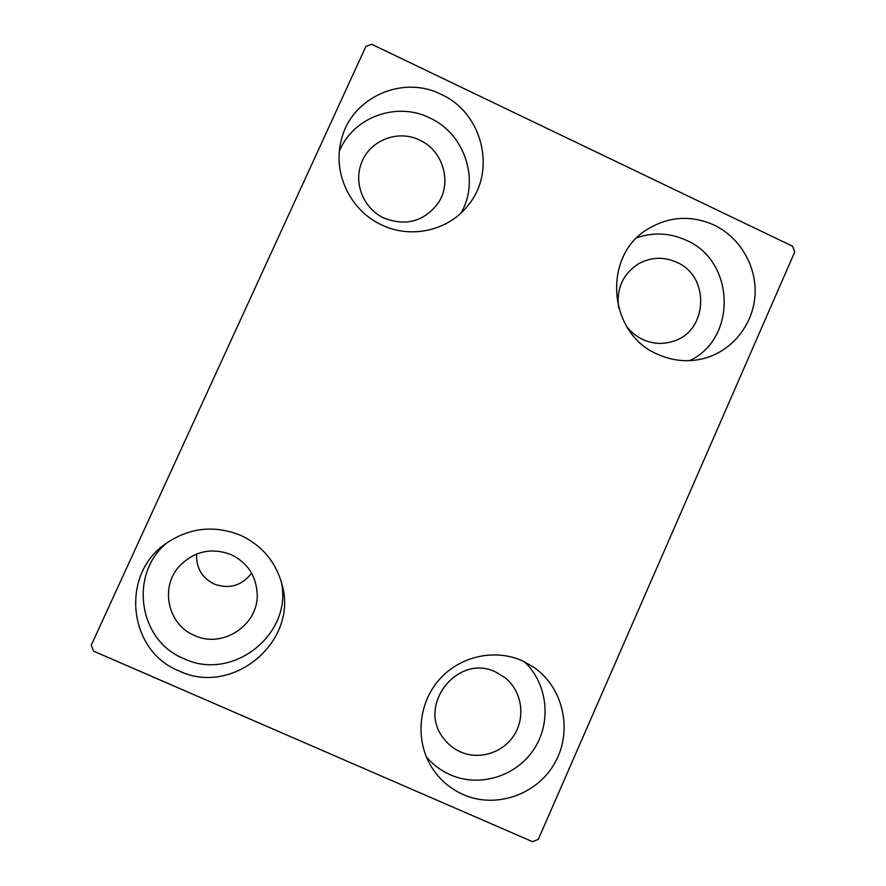 <?xml version="1.0" encoding="UTF-8"?>
<svg xmlns="http://www.w3.org/2000/svg" width="886" height="886" viewBox="0 0 886 886"><rect width="100%" height="100%" fill="white"/><g stroke="black" fill="none" stroke-linecap="round" stroke-linejoin="round"><path stroke-width="1.33" d="M463.367 794.642C449.767 788.595 439.035 779.182 431.161 766.401C415.102 739.932 418.413 703.539 438.98 679.939C459.48 656.26 494.488 648.33 522.33 660.79L533.527 667.069C563.164 687.226 572.976 730.13 555.278 762.137C537.935 794.332 496.381 809.206 463.367 794.642M524.379 661.742C547.603 683.56 551.878 721.846 534.114 748.991C516.56 776.269 479.791 787.776 450.476 774.873C441.051 770.72 432.999 764.696 426.31 756.81M381.833 224.978C350.479 210.868 332.35 173.069 341.287 140.209C350.911 97.792 402.41 74.468 441.195 94.392C482.56 112.799 496.78 170.898 468.329 205.054C448.925 230.504 411.37 239.286 381.833 224.978M339.404 151.03C353.27 117.052 396.795 101.303 429.754 117.927C464.818 133.686 480.146 180.39 461.03 213.005M657.39 354.156C607.608 333.313 602.037 255.168 648.386 228.721C669.617 216.262 691.567 215.065 714.227 225.122C740.408 237.636 757.209 267.051 754.938 296.234C752.712 325.428 731.626 351.221 703.838 358.498C687.979 362.474 672.496 361.023 657.39 354.156M637.034 237.669C653.768 232.032 670.226 232.918 686.406 240.339C735.136 261.104 737.274 338.607 689.618 360.646M179.116 670.946C128.437 651.232 120.031 575.368 165.029 544.17C188.884 527.602 214.113 524.678 240.737 535.399C262.201 545.588 276 562.101 282.113 584.926C298.493 641.309 232.686 696.894 179.116 670.946M281.183 581.482C293.443 633.601 232.763 682.275 183.945 658.652C137.873 640.6 128.57 572.5 167.986 542.055M251.602 573.164C241.734 585.768 229.264 589.4 214.19 584.062C201.897 577.816 196.039 567.804 196.614 554.027M194.488 635.461C168.196 624.918 159.779 587.983 178.839 566.807C193.746 551.225 211.2 547.183 231.224 554.658C247.526 562.754 256.187 575.856 257.195 593.985C258.745 624.918 222.619 648.973 194.488 635.461M618.616 307.963C616.169 288.448 623.057 273.575 639.293 263.352C651.531 256.995 664.013 256.641 676.716 262.289C710.65 276.543 707.881 331.851 672.684 341.42C662.506 344.554 652.495 343.89 642.66 339.449C636.126 336.337 630.677 331.829 626.324 325.937M384.192 218.144C364.401 209.284 353.724 184.665 360.956 164.486C368.277 140.963 397.515 128.913 419.665 140.121C443.244 150.598 452.469 182.926 437.795 203.636C423.741 221.555 405.866 226.395 384.192 218.144M460.587 751.959C453.566 748.836 447.784 744.14 443.244 737.883C416.896 704.625 458.361 653.093 495.839 672.097L505.208 677.834C521.489 690.881 525.73 715.977 514.722 734.162C503.868 752.447 479.736 760.443 460.587 751.959M365.94 46.327L91.258 645.152L93.539 651.121L532.575 841.7L538.311 839.352L794.742 251.956L792.638 246.264L371.755 44.3L365.94 46.327"/></g></svg>
